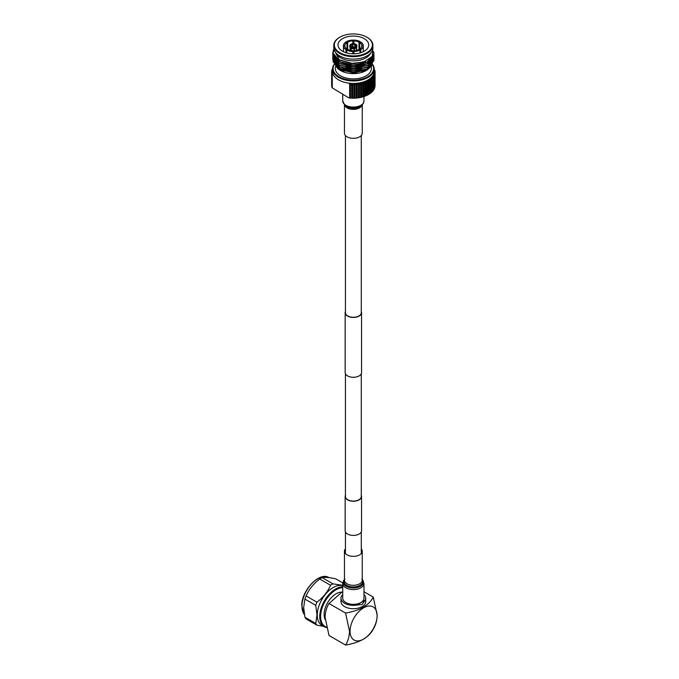 <?xml version="1.0" encoding="UTF-8"?>
<svg xmlns="http://www.w3.org/2000/svg" width="679" height="679" viewBox="0 0 679 679"><rect width="100%" height="100%" fill="white"/><g stroke="black" fill="none" stroke-linecap="round" stroke-linejoin="round"><path stroke-width="1.02" d="M361.287 495.28A8.207 4.736 180 0 1 361.559 496.493L361.559 530.689A8.207 4.736 180 0 1 356.5 535.06A8.207 4.736 180 0 1 347.555 534.034A8.207 4.736 180 0 1 345.153 530.689L345.153 496.493A8.207 4.736 180 0 1 345.424 495.28M361.559 496.493A8.207 4.736 180 0 1 356.5 500.873A8.207 4.736 180 0 1 347.555 499.846A8.207 4.736 180 0 1 345.153 496.493M361.287 135.52L361.287 312.705A7.927 4.575 180 0 1 356.39 316.932A7.927 4.575 180 0 1 347.75 315.939A7.927 4.575 180 0 1 345.424 312.705L345.424 135.52M361.287 311.491A8.207 4.736 180 0 1 361.559 312.705L361.559 372.542A8.207 4.736 180 0 1 356.5 376.921A8.207 4.736 180 0 1 347.555 375.894A8.207 4.736 180 0 1 345.153 372.542L345.153 312.705A8.207 4.736 180 0 1 345.424 311.491M361.559 312.705A8.207 4.736 180 0 1 356.5 317.085A8.207 4.736 180 0 1 347.555 316.058A8.207 4.736 180 0 1 345.153 312.705M361.287 373.756L361.287 496.493A7.927 4.575 180 0 1 356.39 500.72A7.927 4.575 180 0 1 347.75 499.727A7.927 4.575 180 0 1 345.424 496.493L345.424 373.756M362.255 104.982L362.255 133.194A8.895 5.135 180 0 1 361.992 134.425A8.895 5.135 180 0 1 352.274 138.287A8.895 5.135 180 0 1 344.457 133.194L344.457 104.982M345.424 548.878A8.895 5.135 0 0 0 344.457 551.212A8.895 5.135 0 0 0 349.082 555.719A8.895 5.135 0 0 0 358.147 555.541A8.895 5.135 0 0 0 362.255 551.212A8.895 5.135 0 0 0 361.287 548.878M359.072 603.393A10.626 6.136 0 0 0 363.986 598.224L363.986 583.465A10.626 6.136 180 0 1 359.072 588.634A10.626 6.136 180 0 1 348.251 588.837A10.626 6.136 180 0 1 342.734 583.465L342.734 598.224A10.626 6.136 0 0 0 348.251 603.606A10.626 6.136 0 0 0 359.072 603.393M356.56 47.581L356.56 50.339M356.424 50.373L356.424 47.725M356.704 46.359L355.516 46.172A2.317 1.341 180 0 1 354.209 46.927L354.523 47.615A3.548 2.045 180 0 0 356.704 46.359L356.704 47.369A3.548 2.045 180 0 1 354.54 48.625L354.446 50.662M353.946 50.687L353.946 48.718A3.251 1.876 180 0 1 352.274 48.642A3.251 1.876 180 0 1 352.223 48.633M351.247 48.345L351.247 50.552M350.882 50.492L350.67 47.021L351.544 46.944M351.544 46.52A2.317 1.341 180 0 1 351.043 45.688A2.317 1.341 180 0 1 351.068 45.485L349.872 45.306A3.548 2.045 180 0 0 349.812 45.688L349.812 46.698A3.548 2.045 180 0 0 350.67 48.031M350.008 45.323L351.204 45.196L351.204 46.172M351.204 45.196A2.317 1.341 180 0 1 352.511 44.441L352.189 43.753A3.548 2.045 180 0 0 350.008 45.009M352.511 46.927L352.511 44.441M352.774 46.978L352.698 43.677L353.012 47.012M353.012 44.364A2.317 1.341 180 0 1 354.803 44.636L355.669 44.559M354.803 46.732L354.803 44.636M354.523 47.615L354.523 48.625A3.548 2.045 180 0 1 354.523 48.625L354.446 48.642M355.652 46.197L355.652 45.883A2.317 1.341 180 0 0 355.677 45.688A2.317 1.341 180 0 0 355.168 44.856L356.042 44.347A3.548 2.045 180 0 1 356.899 45.688A3.548 2.045 180 0 1 356.84 46.07L356.84 47.08A3.548 2.045 180 0 0 356.899 46.698L356.899 45.688M353.946 48.718L354.022 48.71A3.548 2.045 180 0 1 352.172 48.625A3.548 2.045 180 0 1 351.043 48.243L351.043 47.233A3.548 2.045 180 0 0 354.022 47.7L353.7 47.012A2.317 1.341 180 0 1 351.917 46.732L351.043 47.233M354.022 48.71L354.022 47.7M350.67 47.021A3.548 2.045 180 0 1 349.812 45.688M352.698 43.677A3.548 2.045 180 0 1 355.669 44.135M355.652 45.883L356.84 46.07M355.168 44.856L355.168 46.52M354.209 50.679L354.209 46.927M346.986 49.898L346.986 49.041A8.504 4.914 180 0 1 344.864 46.096L344.864 45.485A8.504 4.914 180 0 1 346.986 42.539L346.986 49.041L345.984 49.618A9.922 5.729 180 0 1 343.455 46.096L343.455 51.714M352.834 53.802L352.834 50.696A8.504 4.914 180 0 1 347.724 49.474L347.724 42.106A8.504 4.914 180 0 1 352.834 40.884L352.834 43.66M353.878 43.66L353.878 40.884A8.504 4.914 180 0 1 358.987 42.106L358.987 49.474A8.504 4.914 180 0 1 353.878 50.696L353.878 53.802M367.178 37.379L366.813 37.167A19.029 10.983 0 0 0 339.899 37.167A19.029 10.983 0 0 0 339.899 52.699A19.029 10.983 0 0 0 366.813 52.699A19.029 10.983 0 0 0 366.813 37.167L367.178 37.379A19.547 11.288 180 0 1 372.907 45.366A19.547 11.288 180 0 1 360.838 55.788A19.547 11.288 180 0 1 339.534 53.344A19.547 11.288 180 0 1 333.805 45.366A19.547 11.288 180 0 1 339.534 37.379A19.547 11.288 180 0 1 339.721 37.277M363.265 51.714L363.265 46.096L361.848 46.096A8.504 4.914 180 0 1 359.734 49.041L359.734 42.539L360.736 41.962A9.922 5.729 180 0 1 363.265 45.485L363.265 46.096A9.922 5.729 180 0 1 360.736 49.618L360.736 52.716M359.989 52.937L359.989 50.051A9.922 5.729 180 0 1 353.878 51.511M352.834 51.511A9.922 5.729 180 0 1 346.723 50.051L346.723 52.937M364.224 38.661A15.362 8.869 0 0 0 347.478 36.742A15.362 8.869 0 0 0 337.998 44.933A15.362 8.869 0 0 0 342.496 51.205A15.362 8.869 0 0 0 359.233 53.132A15.362 8.869 0 0 0 368.722 44.933A15.362 8.869 0 0 0 364.224 38.661M337.998 64.598A15.362 8.869 0 0 0 338.167 65.922M338.312 66.389A15.362 8.869 0 0 0 339.67 68.621M340.111 69.088A15.362 8.869 0 0 0 342.496 70.871A15.362 8.869 0 0 0 344.253 71.736M335.952 52.979A17.934 10.355 0 0 0 340.68 57.808A17.934 10.355 0 0 0 358.156 60.465A17.934 10.355 0 0 0 370.759 52.979M333.805 45.366L333.805 47.836A19.547 11.288 0 0 0 339.534 55.822A19.547 11.288 0 0 0 360.838 58.267A19.547 11.288 0 0 0 372.907 47.836L372.907 45.366M332.931 61.356L338.286 69.097L339.984 70.183A18.002 10.397 0 0 0 340.629 70.574A18.002 10.397 0 0 0 366.736 70.183L372.126 65.379M367.415 69.716A18.002 10.397 0 0 0 369.563 67.747M369.953 67.255A18.002 10.397 0 0 0 371.167 64.743M338.286 69.097L353.827 73.018L368.179 69.258M332.752 59.633L338.787 68.367L353.36 72.059L367.933 68.783L373.968 60.473M332.786 58.793L332.744 59.531L338.787 68.155L353.36 71.847L367.933 68.571L373.968 60.372L373.925 59.633M332.752 57.953L338.787 66.678L353.36 70.378L367.933 67.102L373.968 58.793M332.786 57.112L332.744 57.851L338.787 66.474L353.36 70.166L367.933 66.89L373.968 58.691L373.925 57.953M332.752 56.272L338.787 64.997L353.36 68.698L367.933 65.422L373.968 57.112M332.786 55.432L332.744 56.162L338.787 64.785L353.36 68.486L367.933 65.209L373.968 57.002L373.925 56.272M373.908 56.162L373.773 55.432M373.747 55.322L373.357 54.193M332.752 54.583L338.787 63.317L353.36 67.009L367.933 63.733L373.968 55.534L373.908 54.693M332.786 53.743L332.744 54.481L338.787 63.105L353.36 66.805L367.933 63.529L373.968 55.322L373.925 54.583M333.907 48.981L332.744 53.013L338.787 61.636L353.36 65.328L367.933 62.052L373.968 53.743M333.881 48.82L332.744 52.801L338.787 61.424L353.36 65.116L367.933 61.84L373.968 53.641L373.628 51.528M333.881 50.501L332.795 53.641M372.822 48.905L372.296 56.349L363.876 62.018L351.077 63.47L339.364 59.998L334.085 49.745M335.35 66.669L335.35 68.503A18.002 10.397 0 0 0 340.629 75.853A18.002 10.397 0 0 0 360.243 78.102A18.002 10.397 0 0 0 371.362 68.503L371.362 66.483M334.051 64.929A20.277 11.704 0 0 0 339.025 76.778A20.277 11.704 0 0 0 364.029 78.45A20.277 11.704 0 0 0 372.576 64.777M372.729 64.556A20.794 12.01 180 0 1 374.154 68.927A20.794 12.01 180 0 1 361.313 80.02A20.794 12.01 180 0 1 338.651 77.414A20.794 12.01 180 0 1 332.557 68.927A20.794 12.01 180 0 1 333.907 64.675M374.154 68.927L374.154 71.431A20.794 12.01 180 0 1 374.129 72.059A20.794 12.01 180 0 1 373.9 73.307A20.794 12.01 180 0 1 373.45 74.537A20.794 12.01 180 0 1 372.771 75.734A20.794 12.01 180 0 1 371.888 76.88A20.794 12.01 180 0 1 370.802 77.975A20.794 12.01 180 0 1 369.52 78.985A20.794 12.01 180 0 1 368.06 79.918A20.794 12.01 180 0 1 366.448 80.767A20.794 12.01 180 0 1 364.682 81.505A20.794 12.01 180 0 1 362.798 82.134A20.794 12.01 180 0 1 360.812 82.643A20.794 12.01 180 0 1 358.741 83.033A20.794 12.01 180 0 1 356.611 83.288A20.794 12.01 180 0 1 354.446 83.424A20.794 12.01 180 0 1 352.265 83.424A20.794 12.01 180 0 1 350.101 83.288A20.794 12.01 180 0 1 348.896 83.161A20.794 12.01 180 0 1 338.651 79.918A20.794 12.01 180 0 1 333.041 74.011A20.794 12.01 180 0 1 332.812 73.307L331.844 73.671A21.703 12.528 180 0 1 331.717 72.967L332.591 72.059L331.658 72.364A21.703 12.528 180 0 1 331.649 72.016A21.703 12.528 180 0 1 331.658 71.66L332.591 70.803L331.717 71.057A21.703 12.528 180 0 1 331.844 70.353L332.812 69.555L332.006 69.759A21.703 12.528 180 0 1 332.26 69.063L332.557 68.842M373.671 68.859L374.867 70.353A21.703 12.528 180 0 1 375.003 71.057L374.129 70.803L375.054 71.66A21.703 12.528 180 0 1 375.063 72.016A21.703 12.528 180 0 1 375.054 72.364L374.129 72.059L375.003 72.967A21.703 12.528 180 0 1 374.867 73.671L373.9 73.307L374.706 74.266A21.703 12.528 180 0 1 374.452 74.962L373.45 74.537L374.18 75.547A21.703 12.528 180 0 1 373.798 76.218L372.771 75.734L373.425 76.786A21.703 12.528 180 0 1 372.924 77.431L371.888 76.88L372.457 77.966A21.703 12.528 180 0 1 371.837 78.586L370.802 77.975L371.269 79.087A21.703 12.528 180 0 1 370.547 79.664L369.52 78.985L369.894 80.13A21.703 12.528 180 0 1 369.07 80.657L368.06 79.918L368.332 81.081A21.703 12.528 180 0 1 367.415 81.556L366.448 80.767L366.609 81.938A21.703 12.528 180 0 1 365.616 82.354L364.682 81.505L364.742 82.685A21.703 12.528 180 0 1 363.672 83.042L362.798 82.134L362.747 83.313A21.703 12.528 180 0 1 361.618 83.602L360.812 82.643L360.651 83.814A21.703 12.528 180 0 1 359.48 84.035L358.741 83.033L358.47 84.188A21.703 12.528 180 0 1 357.264 84.34L356.611 83.288L356.237 84.434A21.703 12.528 180 0 1 355.015 84.51L354.446 83.424L353.971 84.535A21.703 12.528 180 0 1 352.74 84.535L352.265 83.424L351.705 84.51A21.703 12.528 180 0 1 350.474 84.434L350.101 83.288L349.668 83.992L348.896 83.161M333.041 74.011L332.277 73.952L332.812 73.307A20.794 12.01 180 0 1 332.591 72.059A20.794 12.01 180 0 1 332.557 71.431L332.557 68.927M364.742 82.685L364.742 96.231A21.703 12.528 180 0 1 364.623 96.274L364.148 96.435A20.794 12.01 180 0 1 362.798 96.876A20.794 12.01 180 0 1 360.812 97.386A20.794 12.01 180 0 1 358.741 97.776A20.794 12.01 180 0 1 356.611 98.031A20.794 12.01 180 0 1 354.446 98.166A20.794 12.01 180 0 1 352.265 98.166A20.794 12.01 180 0 1 350.101 98.031L348.896 97.903L332.277 87.897L332.277 73.952M350.101 83.288L350.101 98.031A20.794 12.01 180 0 1 348.896 97.903M349.668 97.937L349.668 83.992M333.27 68.324L332.532 68.477A21.703 12.528 180 0 1 332.583 68.384M371.269 79.087L371.269 92.641A21.703 12.528 180 0 1 370.547 93.21L370.547 79.664M372.457 77.966L372.457 91.521A21.703 12.528 180 0 1 371.837 92.132L371.837 78.586M373.425 76.786L373.425 90.332A21.703 12.528 180 0 1 372.924 90.978L372.924 77.431M374.18 75.547L374.18 89.093A21.703 12.528 180 0 1 373.798 89.772L373.798 76.218M374.706 74.266L374.706 87.82A21.703 12.528 180 0 1 374.452 88.516L374.452 74.962M375.003 72.967L375.003 86.522A21.703 12.528 180 0 1 374.867 87.226L374.867 73.671M375.063 72.016L375.063 85.562A21.703 12.528 180 0 1 375.054 85.919L375.054 72.364M375.003 71.609L375.003 71.057M332.006 69.759L332.006 70.217M331.717 71.057L331.717 71.609M331.658 72.364L331.658 85.919A21.703 12.528 180 0 1 331.649 85.562L331.649 72.016M331.844 73.671L331.844 87.226A21.703 12.528 180 0 1 331.717 86.522L331.717 72.967M351.705 84.51L351.705 98.056A21.703 12.528 180 0 1 350.474 97.98L350.474 84.434M353.971 84.535L353.971 98.09A21.703 12.528 180 0 1 352.74 98.09L352.74 84.535M356.237 84.434L356.237 97.98A21.703 12.528 180 0 1 355.015 98.056L355.015 84.51M358.47 84.188L358.47 97.742A21.703 12.528 180 0 1 357.264 97.886L357.264 84.34M360.651 83.814L360.651 97.369A21.703 12.528 180 0 1 359.48 97.581L359.48 84.035M362.747 83.313L362.747 96.859A21.703 12.528 180 0 1 361.618 97.148L361.618 83.602M364.623 96.274A21.703 12.528 180 0 1 363.672 96.588L363.672 83.042M366.609 81.938L366.609 95.484A21.703 12.528 180 0 1 365.616 95.909L365.616 82.354M369.894 80.13L369.894 93.677A21.703 12.528 180 0 1 369.07 94.211L369.07 80.657M369.52 93.727L370.547 93.21M370.802 92.717L371.837 92.132M371.888 91.623L372.924 90.978M372.771 90.477L373.798 89.772M331.844 87.226L332.812 88.049M351.705 98.056L352.74 98.09M353.971 98.09L355.015 98.056M356.237 97.98L357.264 97.886M358.47 97.742L359.48 97.581M360.651 97.369L361.618 97.148M362.747 96.859L363.672 96.588M364.682 96.248L365.616 95.909M368.06 94.661L369.07 94.211M368.332 81.081L368.332 94.636A21.703 12.528 180 0 1 367.415 95.111L367.415 81.556M366.448 95.51L367.415 95.111M362.798 82.134L362.798 96.876M360.812 82.643L360.812 97.386M358.741 83.033L358.741 97.776M356.611 83.288L356.611 98.031M354.446 83.424L354.446 98.166M352.265 83.424L352.265 98.166M335.409 64.047A18.002 10.397 0 0 0 336.097 66.194M336.334 66.61A18.002 10.397 0 0 0 339.194 69.64M347.724 49.474L346.723 50.051M344.864 46.096L343.455 46.096L343.455 45.485A9.922 5.729 180 0 1 345.984 41.962L346.986 42.539M343.455 45.485L344.864 45.485M353.878 40.884L353.878 40.069A9.922 5.729 180 0 1 359.989 41.529L359.989 42.387M358.987 42.106L359.989 41.529M359.734 42.539A8.504 4.914 180 0 1 361.848 45.485L363.265 45.485M359.734 49.898L359.734 49.041L360.736 49.618M359.989 50.051L358.987 49.474M362.145 71.872A15.362 8.869 0 0 0 365.743 69.844M366.261 69.411A15.362 8.869 0 0 0 368.162 66.975M368.29 66.686A15.362 8.869 0 0 0 368.705 64.963M336.003 57.299L335.511 57.936M334.552 59.701L334.289 60.533M338.804 59.65L353.36 63.716L365.531 61.399M334.093 54.108L340.086 62.137M345.874 64.42L353.36 65.396L361.644 64.437M367.11 62.281L372.465 56.085M345.874 66.101L353.36 67.077L361.644 66.118M367.11 63.962L372.262 58.479M372.398 58.055L372.627 56.162L372.262 58.267M345.874 67.781L353.36 68.766L361.644 67.798M372.618 57.774L372.567 57.214M372.55 57.112L372.364 56.255M334.085 59.005L334.399 60.94M334.526 61.322L340.086 67.187M345.874 69.462L353.36 70.446L361.644 69.487M372.618 59.455L372.567 58.895M372.55 58.793L372.44 58.241M372.364 57.953L371.931 56.849M345.874 71.151L353.36 72.127L361.644 71.168M367.11 69.012L372.262 63.529M372.381 63.164L372.627 61.424M334.102 54.15L339.729 61.721L345.874 64.208M361.644 64.225L366.983 62.137L372.381 56.23M334.127 54.583L334.085 55.322M361.644 65.905L366.983 63.818L372.1 58.674M372.627 57.766L372.584 57.112M372.567 57.002L372.406 56.187M334.093 59.022L334.526 61.118M334.705 61.56L339.729 66.763L345.874 69.258M372.627 59.446L372.584 58.793M372.567 58.691L372.482 58.182M372.398 57.851L371.99 56.764M334.093 60.703L334.526 62.799M334.705 63.24L339.729 68.452L345.874 70.939M361.644 70.956L366.983 68.868L372.1 63.724M345.984 52.716L345.984 49.618M346.723 42.387L346.723 41.529A9.922 5.729 180 0 1 352.834 40.069L352.834 40.884M346.723 41.529L347.724 42.106M361.848 45.485L361.848 46.096M342.734 585.765A22.449 12.977 120 0 0 326.073 593.565A22.449 12.977 120 0 0 317.263 615.081A22.449 12.977 120 0 0 321.931 625.367L324.418 626.802A22.449 12.977 120 0 0 324.528 626.87L326.641 627.676M342.734 586.843A22.449 12.977 120 0 0 319.75 616.515A22.449 12.977 120 0 0 324.418 626.802M342.734 587.658A21.838 12.621 120 0 0 320.615 616.515A21.838 12.621 120 0 0 326.497 627.124M315.752 623.458L304.922 617.219L303.657 607.416L304.913 599.073L315.735 605.312L317.008 615.115L315.752 623.458A25.242 14.59 120 0 0 316.966 625.189L323.671 626.378M304.922 617.219A25.242 14.59 120 0 0 306.136 618.942L316.966 625.189M329.052 577.642A22.449 12.977 120 0 0 328.933 577.574A22.449 12.977 120 0 0 311.669 583.753A22.449 12.977 120 0 0 301.968 606.271A22.449 12.977 120 0 0 304.379 614.58M306.119 595.941C308.953 589.389 313.486 583.753 319.716 579.017L330.546 585.256C327.711 591.808 323.179 597.452 316.949 602.188L306.119 595.941A25.242 14.59 120 0 0 304.913 599.073M342.734 585.298L332.973 583.855L322.143 577.617A25.242 14.59 120 0 0 319.716 579.017M322.143 577.617C324.986 577.065 329.519 577.473 335.757 578.831L342.768 582.871M332.973 583.855A25.242 14.59 120 0 0 330.546 585.256M316.949 602.188A25.242 14.59 120 0 0 315.735 605.312M340.943 592.181A16.899 9.769 120 0 0 324.112 614.503A16.899 9.769 120 0 0 325.165 619.554M329.001 603.521L345.569 613.061L349.524 631.326C349.261 636.809 347.954 641.383 345.586 645.05L329.026 635.502L325.071 617.236C325.334 611.737 326.641 607.162 329.001 603.521L342.734 591.392M377.108 615.666A19.105 11.042 -60 0 1 363.604 639.075A19.105 11.042 -60 0 1 350.075 631.266A19.105 11.042 -60 0 1 363.579 607.858A19.105 11.042 -60 0 1 377.108 615.666M363.986 591.74L373.255 597.079L377.21 615.344C376.947 620.827 375.64 625.401 373.28 629.068C369.13 637.292 359.904 642.623 345.586 645.05M373.255 597.079C369.104 605.312 359.878 610.633 345.569 613.061M363.986 594.583A12.358 7.138 180 0 1 365.718 598.224L365.718 601.569A12.366 7.138 180 0 1 362.102 606.619A12.366 7.138 180 0 1 348.624 608.172A12.366 7.138 180 0 1 340.994 601.569L340.994 598.224A12.358 7.138 180 0 1 342.734 594.583M356.721 605.091L362.102 604.522L365.251 600.168L356.721 605.091A12.358 7.138 180 0 1 340.994 598.224M365.718 598.224A12.358 7.138 180 0 1 365.251 600.168M362.119 105.126A8.895 5.135 180 0 1 361.992 105.466A8.895 5.135 180 0 1 353.055 109.361A8.895 5.135 180 0 1 344.593 105.126M344.864 105.381L345.416 105.873A9.438 5.449 0 0 0 361.304 105.873L361.848 105.381A10.092 5.822 180 0 1 344.864 105.381L342.734 100.942A10.626 6.136 0 0 0 352.07 107.027A10.626 6.136 0 0 0 363.672 102.419A10.626 6.136 0 0 0 363.986 100.942L363.986 96.494M362.255 579.654A9.438 5.449 180 0 1 358.436 586.062A9.438 5.449 180 0 1 347.495 585.731A9.438 5.449 180 0 1 344.457 579.654M344.457 551.212L344.457 580.172A8.895 5.135 0 0 0 349.082 584.678A8.895 5.135 0 0 0 358.147 584.5A8.895 5.135 0 0 0 362.255 580.172L362.255 551.212M344.457 579.425A10.092 5.822 0 0 0 346.502 586.444A10.092 5.822 0 0 0 358.784 587.072A10.092 5.822 0 0 0 362.255 579.425M361.287 553.538L361.287 531.903M345.424 553.538L345.424 531.903M361.848 105.381L363.537 103.089L363.986 100.942M342.734 94.347L342.734 100.942M361.848 579.017L363.986 583.465M344.864 579.017L342.734 583.465M356.611 47.513L356.611 50.331M350.101 47.513L350.101 50.331M304.387 614.631L301.79 606.016C301.12 590.866 319.368 571.294 328.933 577.574"/></g></svg>
